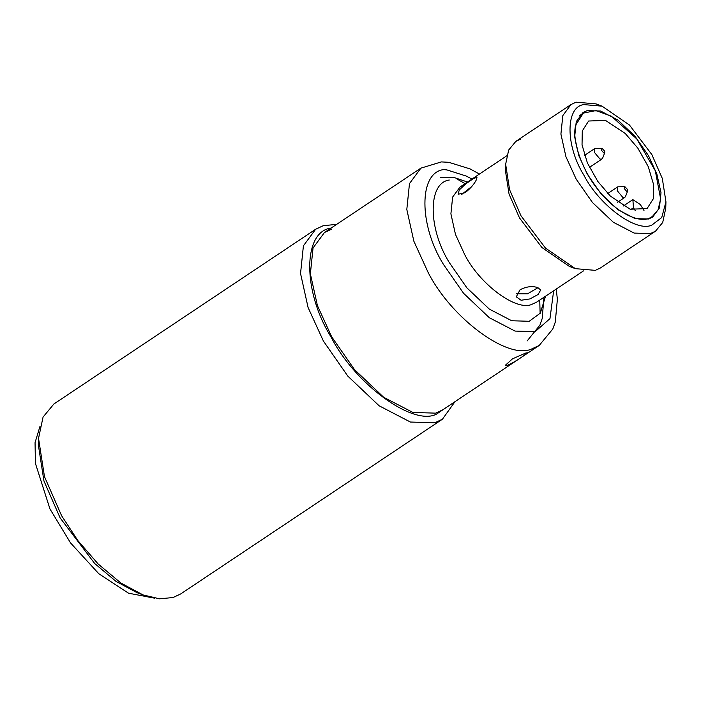 <?xml version="1.0" encoding="UTF-8"?>
<svg xmlns="http://www.w3.org/2000/svg" width="701" height="701" viewBox="0 0 701 701"><rect width="100%" height="100%" fill="white"/><g stroke="black" fill="none" stroke-linecap="round" stroke-linejoin="round"><path stroke-width="1.05" d="M154.684 598.198L128.528 593.195L98.797 573.733L70.591 542.977L49.946 508.935L35.444 463.457L35.05 442.655L39.983 426.374M461.67 194.457L471.861 186.413M467.497 182.032L453.205 177.195L440.473 177.327M587.166 110.609L582.96 112.581L576.24 121.685L574.662 136.923L578.816 155.631L587.228 174.041L600.661 193.345L617.879 209.669L635.08 218.607L648.504 219.019L652.701 217.047L659.431 207.952L661.008 192.705L656.855 173.997L648.443 155.587L635.01 136.283L617.791 119.959L600.591 111.021L587.166 110.609M516.514 293.798L527.538 293.824L538.017 287.673M520.072 289.776C526.232 286.56 532.12 285.824 537.755 287.576L540.699 289.977L538.105 294.481L530.026 298.906L521.097 300.247L516.269 296.821L520.072 289.776M465.14 192.696L458.139 194.238L459.269 189.936L465.841 183.828L473.271 178.676L476.987 177.257L476.549 179.403C474.446 183.881 470.643 188.315 465.14 192.696M522.306 356.678C516.488 360.726 511.485 363.609 507.305 365.326L505.36 365.274L512.501 358.824L525.68 353.059L527.441 352.787L522.306 356.678M336.646 224.381L323.275 225.678L315.634 229.262L53.872 404.004L43.068 417.06L38.537 438.318L38.318 444.758L43.935 480.956L60.12 517.89L94.705 563.525L116.094 581.444L137.072 592.687L143.1 594.947L159.626 598.82L173.033 597.532L180.674 593.949L442.436 419.207L454.993 401.664M331.582 229.183L324.449 232.522L313.049 247.97L310.368 273.828L317.413 305.575L331.687 336.822L354.487 369.585L383.692 397.283L412.898 412.451L435.671 413.152L442.804 409.805L539.235 345.427L552.791 329.014L555.271 322.127L557.374 299.336L556.235 289.075M38.537 438.318L44.478 476.654L61.618 515.752L77.855 540.576L98.245 564.077L120.896 583.048L143.1 594.947M315.634 229.262L303.41 245.806L300.545 273.521L308.089 307.529L323.38 341.01L347.81 376.104L379.11 405.783L410.392 422.037L434.795 422.782L442.436 419.207M331.205 228.018L330.968 228.088C302.604 231.768 302.657 291.669 331.065 337.015C354.767 383.771 412.635 426.243 436.285 414.247L449.551 405.301M520.966 138.964L515.866 141.357L508.663 150.058L505.649 164.236L505.43 170.667L509.057 194.089L519.529 217.985L541.917 247.514L569.326 266.389L575.355 268.649L595.307 270.367L600.398 267.984L655.505 231.199L662.708 222.489L665.731 208.32L665.95 201.879L662.314 178.457L651.842 154.562L629.463 125.032L602.054 106.166L583.758 104.589C565.409 106.964 565.444 145.729 583.828 175.066C599.162 205.323 636.604 232.802 651.912 225.039L661.709 217.564L665.95 201.879M505.649 164.236L509.609 189.787L521.036 215.855L545.448 248.066L575.355 268.649M602.054 106.166L596.025 103.897L576.073 102.18L570.973 104.563L562.824 115.595L560.914 134.075L565.944 156.744L576.143 179.062L592.424 202.466L613.287 222.243L634.151 233.082L650.414 233.582L655.505 231.199M650.449 217.599L652.351 216.521L658.073 209.748L660.649 198.988L655.33 170.825L636.753 138.894L611.421 116.226L595.999 110.574L583.32 113.106L575.854 124.848C571.175 139.394 582.338 171.289 598.917 190.733C614.602 211.404 639.549 224.416 650.449 217.599M653.385 198.663L653.639 184.766L648.25 166.619L637.857 148.174L625.292 133.514L605.524 120.414L588.603 121.019L582.286 130.973L582.032 144.862L587.42 163.009L597.813 181.454L610.378 196.114L630.146 209.213L647.067 208.609L653.385 198.663M643.991 210.493L640.285 204.499L632.88 199.662L633.459 207.75L635.22 210.589M627.649 189.62L627.684 190.9L626.58 191.312L624.188 188.446L624.871 186.685L627.649 189.62M624.871 186.685L617.8 186.825L617.239 190.707L622.882 197.48L624.845 197.375L625.502 196.525L627.684 190.9M604.779 151.25L604.814 152.529L603.71 152.932L601.318 150.067L602.001 148.314L604.779 151.25M602.001 148.314L594.939 148.446L594.369 152.327L600.012 159.101L601.984 158.996L602.632 158.146L604.814 152.529M540.12 313.382L539.735 300.089M465.078 183.653L456.999 179.009M449.288 180.026C427.768 182.812 427.812 228.272 449.367 262.673L466.875 287.831L489.307 309.097L511.721 320.751L529.211 321.286L540.287 313.145L545.562 296.199M583.486 270.884L536.826 302.035L532.199 304.199C517.031 311.892 479.931 284.667 464.737 254.682L455.475 234.406L450.901 213.814L452.644 197.034L460.04 187.009L464.474 184.906M553.65 290.801L549.961 318.64L535.1 331.687L515.033 331.074L489.307 317.711L463.58 293.307L443.488 264.452C418.76 224.977 418.716 172.823 443.4 169.624M479.449 174.058L470.126 168.932L448.745 162.299L441.367 161.913L420.889 168.144L409.48 183.592L406.808 209.45L413.853 241.197L428.118 272.444C451.549 318.657 508.733 360.629 532.103 348.765L539.235 345.427M630.874 209.476L633.459 207.75M543.941 297.285L542.206 318.491L539.936 325.098L527.126 340.966M506.7 155.859L460.04 187.009L463.457 185.739M471.957 179.053L466.235 176.056L446.923 169.922L443.637 169.554M420.889 168.144L324.449 232.522M570.973 104.563L515.866 141.357M623.338 206.006L632.644 199.794M617.599 202.221L624.845 197.375M607.767 193.52L617.8 186.825M589.436 167.373L601.984 158.996M584.546 155.385L594.939 148.446M652.351 216.521L648.705 218.957M583.32 113.106L579.674 115.542"/></g></svg>
